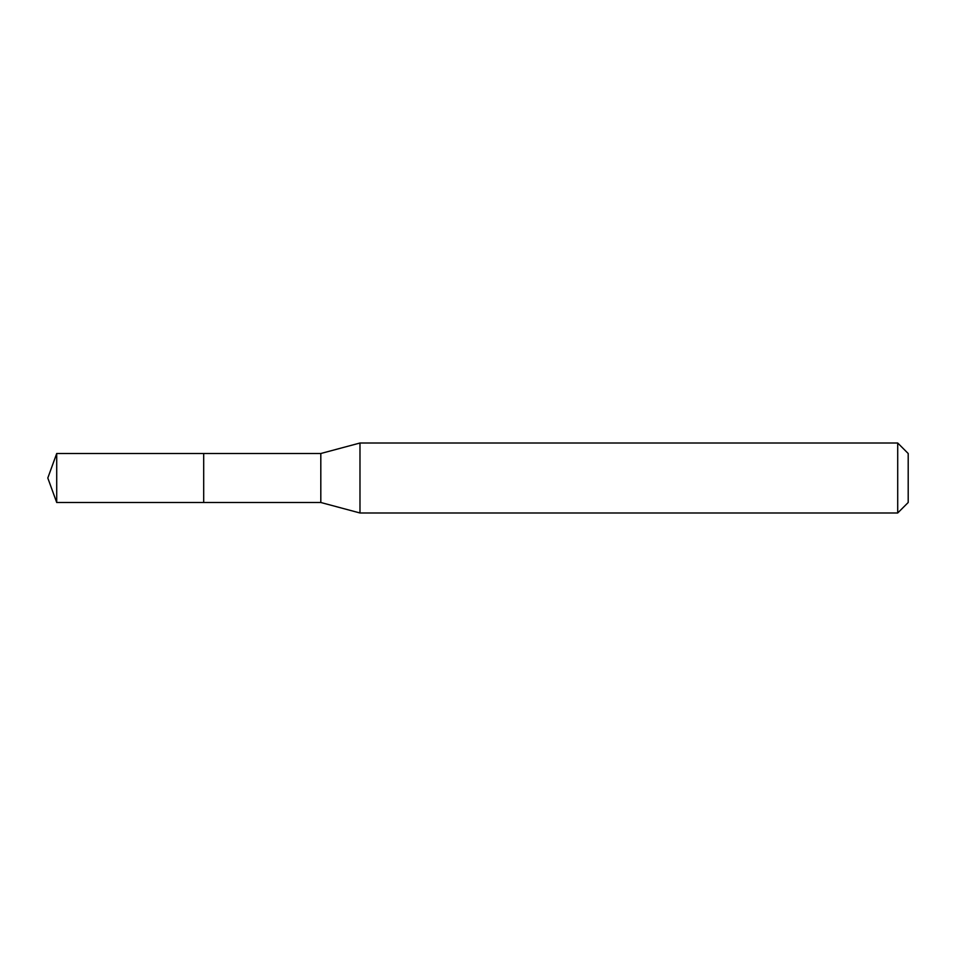 <?xml version="1.0" encoding="UTF-8"?>
<svg xmlns="http://www.w3.org/2000/svg" width="956" height="956" viewBox="0 0 956 956"><rect width="100%" height="100%" fill="white"/><g stroke="black" fill="none" stroke-linecap="round" stroke-linejoin="round"><path stroke-width="1.43" d="M203.688 453.502L56.715 453.502L56.715 502.498L203.688 502.498L203.688 453.502L203.688 502.498L320.81 502.498L320.81 453.502L203.688 453.502M56.715 502.498L47.8 478L56.715 453.502M320.81 453.502L359.982 443.01L359.982 512.99L320.81 502.498M359.982 512.99L897.708 512.99L897.708 443.01L359.982 443.01M897.708 443.01L908.2 453.502L908.2 502.498L897.708 512.99"/></g></svg>
